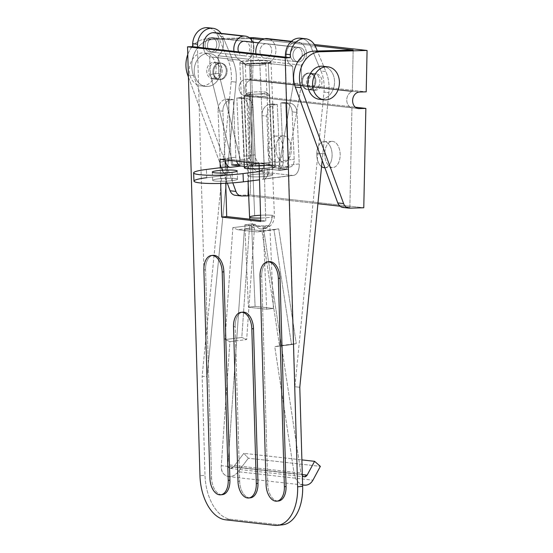 <?xml version="1.0" encoding="UTF-8"?>
<svg xmlns="http://www.w3.org/2000/svg" width="553" height="553" viewBox="0 0 553 553"><rect width="100%" height="100%" fill="white"/><g stroke="black" fill="none" stroke-linecap="round" stroke-linejoin="round"><path stroke-width="0.41" stroke-dasharray="2.77 2.07" d="M209.4 27.989A16.597 13.376 -83.6 0 1 218.048 36.083L222.928 36.636A16.597 13.376 96.4 0 0 221.117 33.38A16.597 13.376 -83.6 0 1 222.928 36.636L218.048 36.083A16.597 13.376 96.4 0 0 207.907 27.712M302.173 38.475A16.597 13.376 -83.6 0 1 310.821 46.57L321.01 71.054A37.348 30.104 -83.6 0 1 323.982 92.061L294.908 386.727L299.788 387.28L294.908 386.727L285.362 57.139L294.908 386.727L323.982 92.061L328.869 92.614L323.982 92.061A37.348 30.104 96.4 0 0 321.01 71.054L325.897 71.607L317.325 51.014L325.897 71.607A37.348 30.104 -83.6 0 1 328.869 92.614L322.178 160.418L328.869 92.614A37.348 30.104 96.4 0 0 325.897 71.607L321.01 71.054L310.821 46.57L315.701 47.123L310.821 46.57A16.597 13.376 96.4 0 0 300.68 38.198M230.608 519.295L279.438 524.811L274.406 525.336L279.438 524.811L230.608 519.295A41.503 24.194 84.1 0 1 205.004 475.276L199.972 475.794L205.004 475.276L202.135 376.247L205.004 475.276A41.503 24.194 -95.9 0 0 230.608 519.295L225.576 519.813L230.608 519.295M218.048 36.083L228.244 60.574A37.348 30.104 -83.6 0 1 231.209 81.581L202.135 376.247L207.016 376.793L197.476 47.205L207.016 376.793L202.135 376.247L231.209 81.581A37.348 30.104 96.4 0 0 228.244 60.574L218.048 36.083M215.718 62.558A8.302 6.691 96.4 0 0 209.649 75.139A8.302 6.691 96.4 0 0 221.269 74.814A8.302 6.691 96.4 0 0 215.718 62.558A8.302 6.691 -83.6 0 1 216.479 62.586A8.302 6.691 -83.6 0 1 222.188 71.586A8.302 6.691 -83.6 0 1 214.612 79.086A8.302 6.691 -83.6 0 1 208.854 70.556A8.302 6.691 -83.6 0 1 215.718 62.558L220.599 63.111A8.302 6.691 96.4 0 0 213.734 71.109A8.302 6.691 96.4 0 0 219.493 79.639A8.302 6.691 96.4 0 0 227.076 72.139A8.302 6.691 96.4 0 0 221.359 63.139A8.302 6.691 96.4 0 0 220.599 63.111L215.718 62.558M313.371 73.59A8.302 6.691 -83.6 0 1 318.922 85.846A8.302 6.691 -83.6 0 1 307.302 86.171A8.302 6.691 -83.6 0 1 313.371 73.59A8.302 6.691 96.4 0 0 306.507 81.588A8.302 6.691 96.4 0 0 312.265 90.118A8.302 6.691 96.4 0 0 319.841 82.618A8.302 6.691 96.4 0 0 314.132 73.625A8.302 6.691 96.4 0 0 313.371 73.59L308.491 73.037A8.302 6.691 -83.6 0 1 309.245 73.072A8.302 6.691 -83.6 0 1 314.961 82.072A8.302 6.691 -83.6 0 1 307.385 89.565A8.302 6.691 -83.6 0 1 301.627 81.035A8.302 6.691 -83.6 0 1 308.491 73.037L313.371 73.59M279.984 524.866A41.503 24.194 84.1 0 1 279.438 524.811A41.503 24.194 -95.9 0 0 282.521 524.832M260.712 220.412L265.772 220.979L264.099 163.218L225.036 158.801L225.071 159.983L225.036 158.801L264.099 163.218L265.772 220.979L260.74 221.504L265.772 220.979L260.712 220.412M225.278 167.103L225.748 183.257L225.278 167.103M220.709 183.437L220.253 167.732L220.709 183.437M277.661 501.018A15.56 9.076 84.1 0 1 267.749 484.483L261.714 276.106A15.56 9.076 84.1 0 1 268.433 261.818M249.59 497.845A15.56 9.076 84.1 0 1 239.67 481.31L235.191 326.574A15.56 9.076 84.1 0 1 241.91 312.286M221.511 494.672A15.56 9.076 84.1 0 1 211.599 478.138L205.564 269.76A15.56 9.076 84.1 0 1 212.283 255.472M259.074 163.736L264.099 163.218L259.074 163.736M220.011 159.326L225.036 158.801L220.011 159.326M222.928 36.636L233.124 61.127L228.244 60.574L233.124 61.127A37.348 30.104 -83.6 0 1 236.096 82.127L231.209 81.581L236.096 82.127L226.115 183.243L236.096 82.127A37.348 30.104 96.4 0 0 233.124 61.127L222.928 36.636M225.831 186.14L207.016 376.793L225.831 186.14M211.08 37.514A7.265 5.855 -83.6 0 1 215.933 48.242A7.265 5.855 -83.6 0 1 205.764 48.526A7.265 5.855 -83.6 0 1 211.08 37.514A7.265 5.855 96.4 0 0 205.073 44.517A7.265 5.855 96.4 0 0 210.112 51.975A7.265 5.855 96.4 0 0 216.741 45.415A7.265 5.855 96.4 0 0 211.744 37.542A7.265 5.855 96.4 0 0 211.08 37.514L244.039 41.24L211.08 37.514M220.599 63.111A8.302 6.691 -83.6 0 1 226.149 75.367A8.302 6.691 -83.6 0 1 214.529 75.692A8.302 6.691 -83.6 0 1 220.599 63.111M298.966 47.447A7.265 5.855 96.4 0 0 293.657 58.459A7.265 5.855 96.4 0 0 303.825 58.169A7.265 5.855 96.4 0 0 298.966 47.447A7.265 5.855 -83.6 0 1 299.629 47.475A7.265 5.855 -83.6 0 1 304.627 55.348A7.265 5.855 -83.6 0 1 297.998 61.908A7.265 5.855 -83.6 0 1 292.959 54.443A7.265 5.855 -83.6 0 1 298.966 47.447L258.541 42.878L298.966 47.447M308.491 73.037A8.302 6.691 96.4 0 0 302.415 85.618A8.302 6.691 96.4 0 0 314.042 85.293A8.302 6.691 96.4 0 0 308.491 73.037M213.112 255.32A15.56 9.076 -95.9 0 0 205.564 269.76L203.884 269.94L205.564 269.76L211.599 478.138L209.919 478.31L211.599 478.138A15.56 9.076 -95.9 0 0 222.354 494.652M242.739 312.134A15.56 9.076 -95.9 0 0 235.191 326.574L233.518 326.747L235.191 326.574L239.67 481.31L237.997 481.483L239.67 481.31A15.56 9.076 -95.9 0 0 250.433 497.824M269.263 261.659A15.56 9.076 -95.9 0 0 261.714 276.106L260.041 276.279L261.714 276.106L267.749 484.483L266.069 484.656L267.749 484.483A15.56 9.076 -95.9 0 0 278.505 500.997M235.295 195.306A8.302 6.691 96.4 0 0 236.055 195.333L241.91 195.997L236.055 195.333L250.253 194.939L363.777 207.762L250.253 194.939L252.334 95.586L355.351 107.22L252.334 95.586L245.629 95.773L357.646 108.429L245.629 95.773A8.302 6.691 -83.6 0 1 244.868 95.738A8.302 6.691 -83.6 0 1 239.11 87.208A8.302 6.691 -83.6 0 1 245.974 79.21L359.498 92.04L245.974 79.21L252.686 79.024L366.204 91.853L252.686 79.024L253.551 37.625L252.686 79.024L245.974 79.21A8.302 6.691 96.4 0 0 239.09 87.678A8.302 6.691 96.4 0 0 245.629 95.773L252.334 95.586L250.253 194.939L236.055 195.333M193.502 75.567A24.899 20.067 -83.6 0 1 212.442 39.602L206.58 38.938A24.899 20.067 96.4 0 0 192.61 46.113A24.899 20.067 -83.6 0 1 206.58 38.938L212.442 39.602L250.302 38.544L212.442 39.602A24.899 20.067 96.4 0 0 193.502 75.567L188.366 74.987L193.502 75.567L232.806 182.849L193.502 75.567M192.154 46.666A24.899 20.067 96.4 0 0 187.771 54.484A24.899 20.067 -83.6 0 1 192.154 46.666M188.428 77.047L227.311 183.181L188.428 77.047M342.957 207.465A8.302 6.691 96.4 0 0 343.717 207.499L349.572 208.163L343.717 207.499L349.869 207.327L340.026 206.214L349.869 207.327L351.95 107.807A8.302 6.691 -83.6 0 1 346.752 99.844A8.302 6.691 -83.6 0 1 352.289 91.584L250.488 80.081A8.302 6.691 96.4 0 0 244.951 88.342A8.302 6.691 96.4 0 0 250.15 96.305L351.95 107.807L250.15 96.305L248.262 186.209L250.15 96.305A8.302 6.691 -83.6 0 1 244.951 88.342A8.302 6.691 -83.6 0 1 250.488 80.081L352.289 91.584L353.16 50.019L352.289 91.584A8.302 6.691 96.4 0 0 346.752 99.844A8.302 6.691 96.4 0 0 351.95 107.807L349.869 207.327L343.717 207.499M317.899 203.718L248.677 195.893L317.899 203.718M324.784 153.561A13.072 7.687 -91.6 0 0 336.079 166.163A13.072 7.687 -91.6 0 0 336.549 143.573A13.072 7.687 -91.6 0 0 324.784 153.561A13.072 7.687 88.4 0 1 332.104 141.368A13.072 7.687 88.4 0 1 340.157 154.218A13.072 7.687 88.4 0 1 332.837 167.504A13.072 7.687 88.4 0 1 324.784 153.561L316.731 153.789A13.072 7.687 88.4 0 1 324.459 141.596A13.072 7.687 88.4 0 1 332.111 154.729A13.072 7.687 88.4 0 1 324.853 167.725A13.072 7.687 -91.6 0 0 332.104 154.384A13.072 7.687 -91.6 0 0 324.051 141.589A13.072 7.687 -91.6 0 0 316.731 153.789A13.072 7.687 -91.6 0 0 321.563 166.633A13.072 7.687 88.4 0 1 316.731 153.789L324.784 153.561M275.954 148.045A13.072 7.687 -91.6 0 0 287.249 160.647A13.072 7.687 -91.6 0 0 287.726 138.056A13.072 7.687 -91.6 0 0 275.954 148.045A13.072 7.687 88.4 0 1 283.281 135.851A13.072 7.687 88.4 0 1 291.327 148.702A13.072 7.687 88.4 0 1 284.007 161.981A13.072 7.687 88.4 0 1 275.954 148.045L267.901 148.273A13.072 7.687 88.4 0 1 279.673 138.285A13.072 7.687 88.4 0 1 279.203 160.868A13.072 7.687 88.4 0 1 267.901 148.273A13.072 7.687 -91.6 0 0 275.954 162.209A13.072 7.687 -91.6 0 0 283.281 148.923A13.072 7.687 -91.6 0 0 275.228 136.073A13.072 7.687 -91.6 0 0 267.901 148.273L275.954 148.045M264.196 38.828L314.318 44.496L264.196 38.828M262.032 39.719L315.037 45.705L262.032 39.719M249.355 37.742L206.58 38.938L249.355 37.742M325.406 66.83A16.597 13.376 -83.6 0 1 334.351 84.858A16.597 13.376 -83.6 0 1 320.788 99.326A16.597 13.376 96.4 0 0 334.51 83.33A16.597 13.376 96.4 0 0 322.993 66.27M207.264 86.496A16.597 13.376 96.4 0 0 219.403 61.335A16.597 13.376 96.4 0 0 196.163 61.984A16.597 13.376 96.4 0 0 207.264 86.496A16.597 13.376 -83.6 0 1 205.744 86.434A16.597 13.376 -83.6 0 1 194.317 68.441A16.597 13.376 -83.6 0 1 209.476 53.447A16.597 13.376 -83.6 0 1 220.986 70.508A16.597 13.376 -83.6 0 1 207.264 86.496L202.377 85.95A16.597 13.376 96.4 0 0 216.105 69.955A16.597 13.376 96.4 0 0 204.589 52.894A16.597 13.376 96.4 0 0 189.43 67.888A16.597 13.376 96.4 0 0 200.863 85.881A16.597 13.376 96.4 0 0 202.377 85.95L207.264 86.496M251.332 39.692L250.488 80.081L251.332 39.692M315.099 90.388A8.302 6.691 96.4 0 0 321.169 77.8A8.302 6.691 96.4 0 0 309.549 78.125A8.302 6.691 96.4 0 0 315.099 90.388A8.302 6.691 -83.6 0 1 314.339 90.353A8.302 6.691 -83.6 0 1 308.622 81.353A8.302 6.691 -83.6 0 1 316.205 73.86A8.302 6.691 -83.6 0 1 321.964 82.39A8.302 6.691 -83.6 0 1 315.099 90.388L308.996 89.697A8.302 6.691 -83.6 0 1 303.445 77.441A8.302 6.691 -83.6 0 1 315.065 77.116A8.302 6.691 -83.6 0 1 308.996 89.697A8.302 6.691 96.4 0 0 315.86 81.699A8.302 6.691 96.4 0 0 310.102 73.169A8.302 6.691 96.4 0 0 302.526 80.662A8.302 6.691 96.4 0 0 308.235 89.662A8.302 6.691 96.4 0 0 308.996 89.697L315.099 90.388M213.292 78.879A8.302 6.691 -83.6 0 1 207.741 66.623A8.302 6.691 -83.6 0 1 219.368 66.298A8.302 6.691 -83.6 0 1 213.292 78.879A8.302 6.691 96.4 0 0 220.156 70.888A8.302 6.691 96.4 0 0 214.398 62.358A8.302 6.691 96.4 0 0 206.822 69.851A8.302 6.691 96.4 0 0 212.539 78.851A8.302 6.691 96.4 0 0 213.292 78.879L219.396 79.57A8.302 6.691 96.4 0 0 225.472 66.989A8.302 6.691 96.4 0 0 213.845 67.314A8.302 6.691 96.4 0 0 219.396 79.57A8.302 6.691 -83.6 0 1 218.642 79.542A8.302 6.691 -83.6 0 1 212.926 70.542A8.302 6.691 -83.6 0 1 220.502 63.042A8.302 6.691 -83.6 0 1 226.26 71.572A8.302 6.691 -83.6 0 1 219.396 79.57L213.292 78.879M202.377 85.95A16.597 13.376 -83.6 0 1 191.276 61.431A16.597 13.376 -83.6 0 1 214.523 60.782A16.597 13.376 -83.6 0 1 202.377 85.95M325.669 99.879L320.788 99.326L325.669 99.879M319.268 99.264A16.597 13.376 96.4 0 0 320.788 99.326M240.175 60.242A12.449 10.037 -83.6 0 1 233.981 51.332A12.449 10.037 96.4 0 0 240.175 60.242L209.663 56.793L240.175 60.242L240.223 61.369L240.175 60.242M269.131 39.035A12.449 10.037 -83.6 0 1 275.892 49.431A12.449 10.037 -83.6 0 1 270.528 61.68L270.576 62.807L262.198 63.851L259.841 63.581L262.198 63.851L262.15 62.724L292.668 66.173L262.15 62.724A12.449 10.037 -83.6 0 1 255.956 53.814A12.449 10.037 96.4 0 0 262.15 62.724L262.198 63.851L270.576 62.807L268.219 62.537A15.56 1.756 -2.5 0 0 267.97 60.519A15.56 1.756 -2.5 0 0 250.958 60.588L248.601 60.318L248.553 59.199A12.449 10.037 96.4 0 0 252.797 42.18A12.449 10.037 -83.6 0 1 248.553 59.199L218.041 55.749L218.794 73.349L210.416 74.399L209.663 56.793A12.449 10.037 -83.6 0 1 203.469 47.883A12.449 10.037 96.4 0 0 209.663 56.793L210.416 74.399L233.138 165.105L241.516 164.061L218.794 73.349L218.041 55.749L248.553 59.199L248.601 60.318L250.958 60.588L255.465 165.637L241.516 164.061L255.465 165.637A15.56 1.756 177.5 0 1 272.477 165.568A15.56 1.756 177.5 0 1 272.726 167.587L268.219 62.537L270.576 62.807L270.528 61.68L301.046 65.13L301.8 82.729L286.682 169.163L272.726 167.587L286.682 169.163L278.304 170.213L293.422 83.773L292.668 66.173A12.449 10.037 -83.6 0 1 286.44 53.005A12.449 10.037 -83.6 0 1 295.841 42.056L291.189 41.53L295.841 42.056A12.449 10.037 -83.6 0 1 297.77 42.042A12.449 10.037 -83.6 0 1 306.293 51.706A12.449 10.037 -83.6 0 1 301.046 65.13L270.528 61.68A12.449 10.037 96.4 0 0 275.774 48.256A12.449 10.037 96.4 0 0 267.251 38.599M259.841 63.581L264.348 168.637L278.304 170.213L264.348 168.637A15.56 1.756 177.5 0 1 259.219 168.921A15.56 1.756 -2.5 0 0 264.348 168.637L259.841 63.581A15.56 1.756 177.5 0 1 239.85 62.752A15.56 1.756 177.5 0 1 242.58 61.632L240.223 61.369L242.58 61.632L247.087 166.681L242.58 61.632A15.56 1.756 -2.5 0 0 242.836 63.65A15.56 1.756 -2.5 0 0 259.841 63.581M244.295 166.37L247.087 166.681L244.295 166.37M216.645 33.111A12.449 10.037 -83.6 0 1 223.405 43.5A12.449 10.037 -83.6 0 1 218.041 55.749A12.449 10.037 96.4 0 0 223.288 42.325A12.449 10.037 96.4 0 0 214.764 32.668M296.062 47.205A7.265 5.855 96.4 0 0 290.505 54.45A7.265 5.855 96.4 0 0 295.558 61.632A7.265 5.855 96.4 0 0 302.187 55.072A7.265 5.855 96.4 0 0 297.189 47.199A7.265 5.855 96.4 0 0 296.062 47.205L265.544 43.756A7.265 5.855 -83.6 0 1 266.67 43.749A7.265 5.855 -83.6 0 1 271.675 51.623A7.265 5.855 -83.6 0 1 265.039 58.183A7.265 5.855 -83.6 0 1 259.986 51.007A7.265 5.855 -83.6 0 1 265.544 43.756L296.062 47.205A7.265 5.855 -83.6 0 1 301.606 57.388A7.265 5.855 -83.6 0 1 291.445 58.653A7.265 5.855 -83.6 0 1 296.062 47.205M238.557 51.844A7.265 5.855 96.4 0 0 243.071 55.701A7.265 5.855 96.4 0 0 249.7 49.141A7.265 5.855 96.4 0 0 244.703 41.268L214.184 37.818A7.265 5.855 -83.6 0 1 219.182 45.692A7.265 5.855 -83.6 0 1 212.552 52.252A7.265 5.855 -83.6 0 1 207.499 45.076A7.265 5.855 -83.6 0 1 213.057 37.825A7.265 5.855 -83.6 0 1 214.184 37.818M243.576 41.275L213.057 37.825L245.352 41.392M252.583 166.308A12.449 1.403 -2.5 0 0 254.864 168.637A12.449 1.403 -2.5 0 0 272.276 166.467A12.449 1.403 -2.5 0 0 252.583 166.308A12.449 1.403 177.5 0 1 272.256 166.446A12.449 1.403 177.5 0 1 259.965 168.541A12.449 1.403 177.5 0 1 247.544 167.511A12.449 1.403 177.5 0 1 252.583 166.308L253.813 164.227A10.203 1.154 177.5 0 1 264.41 163.681A10.203 1.154 177.5 0 1 270.002 164.469A10.203 1.154 177.5 0 1 259.862 166.059A10.203 1.154 177.5 0 1 249.617 165.347A10.203 1.154 177.5 0 1 253.813 164.227L249.493 63.636A10.203 1.154 177.5 0 1 260.608 63.104A10.203 1.154 177.5 0 1 265.627 64.01A10.203 1.154 177.5 0 1 261.5 64.991A10.203 1.154 177.5 0 1 245.373 64.881A10.203 1.154 177.5 0 1 249.493 63.636A10.203 1.154 -2.5 0 0 245.304 64.756A10.203 1.154 -2.5 0 0 250.896 65.537A10.203 1.154 -2.5 0 0 261.5 64.991L262.723 62.911A12.449 1.403 177.5 0 1 243.03 62.759A12.449 1.403 177.5 0 1 260.442 60.588A12.449 1.403 177.5 0 1 262.723 62.911A12.449 1.403 -2.5 0 0 267.763 61.715A12.449 1.403 -2.5 0 0 255.341 60.678A12.449 1.403 -2.5 0 0 243.05 62.772A12.449 1.403 -2.5 0 0 262.723 62.911L261.5 64.991A10.203 1.154 -2.5 0 0 265.689 63.878A10.203 1.154 -2.5 0 0 260.097 63.09A10.203 1.154 -2.5 0 0 249.493 63.636L253.813 164.227A10.203 1.154 -2.5 0 0 249.679 165.209A10.203 1.154 -2.5 0 0 259.862 166.059A10.203 1.154 -2.5 0 0 269.933 164.338A10.203 1.154 -2.5 0 0 253.813 164.227L252.583 166.308M292.668 66.173L293.422 83.773L301.8 82.729L301.046 65.13A12.449 10.037 96.4 0 0 306.086 50.551A12.449 10.037 96.4 0 0 295.841 42.056A12.449 10.037 96.4 0 0 286.44 53.005A12.449 10.037 96.4 0 0 292.668 66.173M213.057 37.825A7.265 5.855 96.4 0 0 208.44 49.272A7.265 5.855 96.4 0 0 218.601 48.007A7.265 5.855 96.4 0 0 213.057 37.825M247.087 166.681A15.56 1.756 -2.5 0 0 244.357 167.801M248.601 60.318L240.223 61.369L248.601 60.318M272.726 167.587A15.56 1.756 -2.5 0 0 275.456 166.467A15.56 1.756 -2.5 0 0 255.465 165.637L250.958 60.588A15.56 1.756 177.5 0 1 270.949 61.418A15.56 1.756 177.5 0 1 268.219 62.537L272.726 167.587M218.794 73.349L241.516 164.061L233.138 165.105L210.416 74.399L218.794 73.349M286.682 169.163L301.8 82.729L293.422 83.773L278.304 170.213L286.682 169.163M265.544 43.756A7.265 5.855 96.4 0 0 260.933 55.203A7.265 5.855 96.4 0 0 271.088 53.938A7.265 5.855 96.4 0 0 265.544 43.756M302.353 475.898L300.894 473.036L281.477 345.867L274.772 346.703L294.189 473.873C295.288 479.486 298.095 483.135 302.609 484.815C298.095 483.135 295.288 479.486 294.189 473.873L274.772 346.703L279.507 345.722L261.977 230.933L257.242 231.914L263.947 231.078L300.894 473.036L227.974 464.796C228.617 468.757 230.497 469.435 233.601 466.836L243.818 453.329L248.366 458.223L238.143 471.73C231.914 480.619 220.122 476.361 221.269 465.64L229.91 341.636L236.615 340.8L227.974 464.796L244.419 228.873L245.027 228.942L248.387 307.219L266.698 309.286L263.339 231.009L263.947 231.078L244.419 228.873L237.714 229.709L257.242 231.914L237.714 229.709L232.848 227.642L225.05 339.563L229.91 341.636L221.269 465.64L294.189 473.873L221.269 465.64C221.2 471.923 223.64 475.58 228.569 476.603C232.156 476.859 235.343 475.234 238.143 471.73L312.936 480.177L238.143 471.73L248.366 458.223L320.367 466.359L248.366 458.223L243.818 453.329L301.89 459.889L243.818 453.329L233.601 466.829L302.318 474.592L233.601 466.829L230.407 468.46C228.762 468.121 227.954 466.898 227.974 464.796L300.894 473.036L302.353 475.898M244.848 224.822L245.027 228.942L263.339 231.009L263.159 226.896L244.848 224.822L263.159 226.896L269.864 226.059L273.396 308.45L255.085 306.383L251.553 223.986L255.389 224.421A12.277 7.134 -97.1 0 0 266.028 225.624L269.864 226.059L266.028 225.624A9.277 1.051 177.5 0 1 254.892 225.748A9.277 1.051 177.5 0 1 255.389 224.421L251.553 223.986L244.848 224.822L251.553 223.986L255.085 306.383L273.396 308.45L266.698 309.286L248.387 307.219L255.085 306.383L248.387 307.219L244.848 224.822M273.396 308.45L269.864 226.059L263.159 226.896L266.698 309.286L273.396 308.45M260.56 215.235A12.449 1.403 177.5 0 1 272.083 215.317A12.449 1.403 177.5 0 1 274.468 216.036A12.449 1.403 177.5 0 1 260.643 218.034A12.449 1.403 -2.5 0 0 274.468 216.036A12.449 1.403 -2.5 0 0 272.083 215.317A12.449 10.037 -83.6 0 1 262.557 228.935A12.449 10.037 96.4 0 0 272.083 215.317A12.449 1.403 -2.5 0 0 254.705 215.746A12.449 1.403 -2.5 0 0 249.59 217.108M266.028 225.624A12.277 7.134 82.9 0 1 261.009 228.983A12.277 7.134 82.9 0 1 255.389 224.421A9.277 1.051 -2.5 0 0 253.163 225.313A9.277 1.051 -2.5 0 0 266.028 225.624M250.903 92.323A9.906 1.12 -2.5 0 0 252.714 94.176A9.906 1.12 -2.5 0 0 266.567 92.448A9.906 1.12 -2.5 0 0 250.903 92.323A9.906 1.12 177.5 0 1 266.553 92.434A9.906 1.12 177.5 0 1 256.772 94.1A9.906 1.12 177.5 0 1 246.887 93.277A9.906 1.12 177.5 0 1 250.903 92.323L249.514 94.681A12.449 1.403 -2.5 0 0 244.467 95.883A12.449 1.403 -2.5 0 0 256.896 96.913A12.449 1.403 -2.5 0 0 269.187 94.819A12.449 1.403 -2.5 0 0 249.514 94.681L250.903 92.323M249.514 94.681A12.449 1.403 177.5 0 1 262.447 94.017A12.449 1.403 177.5 0 1 269.276 94.978A12.449 1.403 177.5 0 1 256.896 96.913A12.449 1.403 177.5 0 1 244.398 96.042A12.449 1.403 177.5 0 1 249.514 94.681L254.705 215.746L249.514 94.681M254.47 227.622L244.419 228.873L236.615 340.8L246.673 339.542L254.47 227.622L249.603 225.548L241.806 337.475L225.05 339.563L232.848 227.642L249.603 225.548L232.848 227.642L237.714 229.709L254.47 227.622L246.673 339.542L229.91 341.636L225.05 339.563L241.806 337.475L246.673 339.542L241.806 337.475L249.603 225.548L254.47 227.622M291.528 344.609L281.477 345.867L263.947 231.078L273.998 229.827L291.528 344.609L296.263 343.627L278.733 228.845L257.242 231.914L278.733 228.845L261.977 230.933L279.507 345.722L296.263 343.627L274.772 346.703L291.528 344.609L273.998 229.827L278.733 228.845L296.263 343.627L291.528 344.609M226.861 175.018L226.516 166.951L226.861 175.018A12.449 7.237 82.9 0 1 220.239 162.14A12.449 7.237 -97.1 0 0 226.861 175.018A12.449 7.237 -97.1 0 0 228.092 175.329A12.449 7.237 82.9 0 1 226.861 175.018L228.092 175.329L258.251 171.561L228.092 175.329L226.861 175.018M225.064 159.893A8.302 4.825 82.9 0 1 224.94 158.573L222.907 111.194L218.027 110.648L220.239 162.14L218.027 110.648L222.907 111.194A10.376 8.364 -83.6 0 1 230.843 99.851L233.359 99.54L228.479 98.987L225.963 99.298L230.843 99.851L225.963 99.298A10.376 8.364 96.4 0 0 218.027 110.648A10.376 8.364 -83.6 0 1 225.963 99.298L228.479 98.987L233.359 99.54L235.834 157.211A8.302 4.825 -97.1 0 0 236.587 161.2A8.302 4.825 82.9 0 1 235.834 157.211L233.359 99.54L230.843 99.851A10.376 8.364 96.4 0 0 222.907 111.194L224.94 158.573L235.834 157.211L224.94 158.573A8.302 4.825 -97.1 0 0 225.064 159.893M283.316 102.595L280.8 102.906L285.68 103.459L288.196 103.141L283.316 102.595L288.196 103.141A10.376 8.364 -83.6 0 1 289.8 103.135A10.376 8.364 -83.6 0 1 297.016 112.397L292.136 111.844A10.376 8.364 96.4 0 0 284.919 102.582A10.376 8.364 96.4 0 0 283.316 102.595A10.376 8.364 -83.6 0 1 292.136 111.844L297.016 112.397A10.376 8.364 96.4 0 0 288.196 103.141L285.68 103.459L288.334 165.25L299.228 163.895L297.016 112.397L299.228 163.895L288.334 165.25A12.449 7.237 82.9 0 1 288.092 169.329L279.714 170.372A12.449 7.237 -97.1 0 0 279.956 166.301L277.302 104.503L272.422 103.95L269.905 104.268L274.793 104.814L277.302 104.503L274.793 104.814L269.905 104.268A10.376 8.364 96.4 0 0 261.97 115.612L266.857 116.165A10.376 8.364 -83.6 0 1 274.793 104.814A10.376 8.364 96.4 0 0 266.857 116.165L269.062 167.656L279.956 166.301L269.062 167.656A12.449 7.237 82.9 0 1 263.484 179.151A12.449 7.237 82.9 0 1 263.283 179.186A12.449 7.237 82.9 0 1 262.267 179.193L292.433 175.425A12.449 7.237 -97.1 0 0 293.443 175.419A12.449 7.237 -97.1 0 0 299.228 163.895A12.449 7.237 82.9 0 1 292.433 175.425L258.251 171.561A12.449 7.237 82.9 0 1 250.398 158.379L239.504 159.734A12.449 7.237 -97.1 0 0 240.106 163.902L249.451 164.96A8.302 4.825 82.9 0 1 244.212 156.167L241.737 98.489L244.253 98.178L239.366 97.625L236.857 97.943L241.737 98.489L236.857 97.943L239.504 159.734L236.857 97.943L239.366 97.625L244.253 98.178A10.376 8.364 -83.6 0 1 245.857 98.171A10.376 8.364 -83.6 0 1 253.074 107.434L248.186 106.881A10.376 8.364 96.4 0 0 240.977 97.618A10.376 8.364 96.4 0 0 239.366 97.625A10.376 8.364 -83.6 0 1 248.186 106.881L250.398 158.379A12.449 7.237 -97.1 0 0 258.251 171.561L292.433 175.425L262.267 179.193A12.449 7.237 -97.1 0 0 263.484 179.151A12.449 7.237 -97.1 0 0 269.062 167.656L266.857 116.165L261.97 115.612L264.002 162.99A8.302 4.825 82.9 0 1 259.475 170.677L263.138 171.091L263.491 179.324L263.138 171.091L259.475 170.677L270.369 169.315L279.714 170.372L288.092 169.329A12.449 7.237 -97.1 0 0 288.334 165.25L285.68 103.459L280.8 102.906L283.274 160.584A8.302 4.825 82.9 0 1 278.747 168.271L288.092 169.329L278.747 168.271L289.634 166.909A8.302 4.825 -97.1 0 0 294.168 159.223L292.136 111.844L294.168 159.223A8.302 4.825 82.9 0 1 290.311 166.909A8.302 4.825 82.9 0 1 289.634 166.909L260.339 163.598L289.634 166.909L278.747 168.271A8.302 4.825 -97.1 0 0 279.417 168.264A8.302 4.825 -97.1 0 0 283.274 160.584L294.168 159.223L283.274 160.584L280.8 102.906L283.316 102.595M231.721 164.946A12.449 7.237 82.9 0 1 231.126 160.785L228.479 98.987L231.126 160.785L220.239 162.14L231.126 160.785A12.449 7.237 -97.1 0 0 231.721 164.946L240.106 163.902A12.449 7.237 82.9 0 1 239.504 159.734L250.398 158.379L248.186 106.881L253.074 107.434L255.106 154.805A8.302 4.825 -97.1 0 0 260.339 163.598L249.451 164.96L240.106 163.902L231.721 164.946M206.76 177.7L206.407 169.46L206.76 177.7L226.868 175.19L206.76 177.7A31.127 3.518 -2.5 0 0 193.979 181.101M267.583 176.207A12.449 1.403 -2.5 0 0 265.309 173.877A12.449 1.403 -2.5 0 0 247.889 176.048A12.449 1.403 -2.5 0 0 267.583 176.207A12.449 1.403 177.5 0 1 254.65 176.87A12.449 1.403 177.5 0 1 247.82 175.909A12.449 1.403 177.5 0 1 260.2 173.974A12.449 1.403 177.5 0 1 272.698 174.845A12.449 1.403 177.5 0 1 267.583 176.207L267.23 167.967A12.449 1.403 177.5 0 1 247.537 167.808A12.449 1.403 177.5 0 1 264.956 165.637A12.449 1.403 177.5 0 1 267.23 167.967A12.449 1.403 -2.5 0 0 272.346 166.605A12.449 1.403 -2.5 0 0 259.848 165.734A12.449 1.403 -2.5 0 0 247.468 167.67A12.449 1.403 -2.5 0 0 254.297 168.63A12.449 1.403 -2.5 0 0 267.23 167.967L267.583 176.207M232.398 180.596A12.449 1.403 -2.5 0 0 230.117 178.266A12.449 1.403 -2.5 0 0 212.705 180.444A12.449 1.403 -2.5 0 0 232.398 180.596A12.449 1.403 177.5 0 1 219.458 181.26A12.449 1.403 177.5 0 1 212.635 180.299A12.449 1.403 177.5 0 1 225.009 178.363A12.449 1.403 177.5 0 1 237.514 179.234A12.449 1.403 177.5 0 1 232.398 180.596L232.046 172.356L232.398 180.596M259.295 171.568L263.138 171.091L259.295 171.568M270.369 169.315A8.302 4.825 -97.1 0 0 274.896 161.628L272.422 103.95L277.302 104.503L279.956 166.301A12.449 7.237 82.9 0 1 279.714 170.372L270.369 169.315L259.475 170.677A8.302 4.825 -97.1 0 0 260.152 170.67A8.302 4.825 -97.1 0 0 264.002 162.99L261.97 115.612A10.376 8.364 -83.6 0 1 269.905 104.268L272.422 103.95L274.896 161.628L264.002 162.99L274.896 161.628A8.302 4.825 82.9 0 1 271.039 169.315A8.302 4.825 82.9 0 1 270.369 169.315M260.339 163.598A8.302 4.825 82.9 0 1 255.106 154.805L244.212 156.167A8.302 4.825 -97.1 0 0 249.451 164.96L260.339 163.598M255.106 154.805L253.074 107.434A10.376 8.364 96.4 0 0 244.253 98.178L241.737 98.489L244.212 156.167L255.106 154.805M309.245 73.072L314.132 73.625M307.385 89.565L312.265 90.118M216.479 62.586L221.359 63.139M214.612 79.086L219.493 79.639M210.112 51.975L297.998 61.908M211.744 37.542L244.703 41.268M258.576 42.837L299.629 47.475M244.868 95.738L358.392 108.568M218.642 79.542L212.539 78.851M220.502 63.042L214.398 62.358M205.744 86.434L200.863 85.881M209.476 53.447L204.589 52.894M314.339 90.353L308.235 89.662M316.205 73.86L310.102 73.169M275.954 162.209L284.007 161.981M275.228 136.073L283.281 135.851M324.784 167.725L332.837 167.504M324.051 141.589L332.104 141.368M297.77 42.042L291.417 41.323M295.558 61.632L265.039 58.183M297.189 47.199L266.67 43.749M243.071 55.701L212.552 52.252M244.115 162.043L239.85 62.752M275.456 166.467L270.949 61.418M245.373 64.881L243.05 62.772M265.627 64.01L267.763 61.715M245.304 64.756L249.617 165.347M265.689 63.878L270.002 164.469M249.679 165.209L247.544 167.511M269.933 164.338L272.256 166.446M302.615 484.967L228.569 476.603M230.407 468.453L304.233 476.797M269.276 94.978L274.468 216.036C274.129 222.769 270.88 227 264.728 228.728L261.009 228.983M249.852 219.182L253.163 225.313M266.553 92.434L269.187 94.819M246.887 93.277L244.467 95.883M244.398 96.042L248.055 181.253M284.919 102.582L289.8 103.135M245.857 98.171L240.977 97.618M263.283 179.186L293.443 175.419M272.346 166.605L272.698 174.845M247.468 167.67L247.82 175.909M290.311 166.909L279.417 168.264M271.039 169.315L260.152 170.67M237.161 170.995L237.514 179.234M212.283 172.059L212.635 180.299"/><path stroke-width="0.83" d="M268.433 261.818A15.56 9.076 84.1 0 1 270.424 261.666A15.56 9.076 84.1 0 1 280.025 278.173A15.56 9.076 -95.9 0 0 270.424 261.666L268.744 261.846A15.56 9.076 84.1 0 1 278.346 278.353L280.025 278.173L286.06 486.55A15.56 9.076 84.1 0 1 277.661 501.018M241.91 312.286A15.56 9.076 84.1 0 1 243.901 312.134A15.56 9.076 84.1 0 1 253.502 328.648A15.56 9.076 -95.9 0 0 243.901 312.134L242.221 312.314A15.56 9.076 84.1 0 1 251.822 328.821L253.502 328.648L257.981 483.377A15.56 9.076 84.1 0 1 249.59 497.845M212.283 255.472A15.56 9.076 84.1 0 1 214.274 255.327A15.56 9.076 84.1 0 1 223.875 271.834A15.56 9.076 -95.9 0 0 214.274 255.327L212.594 255.5A15.56 9.076 84.1 0 1 222.195 272.007L223.875 271.834L229.903 480.204A15.56 9.076 84.1 0 1 221.511 494.672M212.787 28.265L207.907 27.712A16.597 13.376 96.4 0 0 206.387 27.65L211.274 28.203A16.597 13.376 -83.6 0 1 212.787 28.265A16.597 13.376 -83.6 0 1 221.117 33.38A16.597 13.376 96.4 0 0 211.274 28.203L206.387 27.65A16.597 13.376 -83.6 0 1 209.4 27.989M305.56 38.745L300.68 38.198A16.597 13.376 96.4 0 0 299.159 38.129L304.046 38.682A16.597 13.376 -83.6 0 1 305.56 38.745A16.597 13.376 -83.6 0 1 315.701 47.123A16.597 13.376 96.4 0 0 304.046 38.682A16.597 13.376 96.4 0 0 290.318 54.699L290.256 57.685L285.203 57.83L297.625 486.827L302.657 486.308L299.788 387.28L322.178 160.418L299.788 387.28L302.657 486.308A41.503 24.194 84.1 0 1 279.984 524.866M277.488 525.35L282.521 524.832A41.503 24.194 -95.9 0 0 302.657 486.308L297.625 486.827A41.503 24.194 84.1 0 1 277.488 525.35A41.503 24.194 84.1 0 1 274.406 525.336L225.576 519.813L274.406 525.336A41.503 24.194 -95.9 0 0 297.625 486.827L285.203 57.83L187.55 46.798L192.603 46.652L192.665 43.666A16.597 13.376 -83.6 0 1 206.387 27.65A16.597 13.376 96.4 0 0 192.665 43.666L192.603 46.652L187.55 46.798L199.972 475.794L187.55 46.798L285.203 57.83L290.256 57.685L197.476 47.205L290.256 57.685L290.318 54.699L285.431 54.153L285.369 57.139L285.431 54.153L290.318 54.699A16.597 13.376 -83.6 0 1 304.046 38.682L299.159 38.129A16.597 13.376 96.4 0 0 285.431 54.153A16.597 13.376 -83.6 0 1 299.159 38.129A16.597 13.376 -83.6 0 1 302.173 38.475M317.325 51.014L315.701 47.123L317.325 51.014M226.709 216.569L260.712 220.412L226.709 216.569L225.748 183.257L226.709 216.569L221.684 217.087L220.709 183.437L221.684 217.087L226.709 216.569M225.071 159.983L225.278 167.103L225.071 159.983M199.972 475.794A41.503 24.194 -95.9 0 0 225.576 519.813A41.503 24.194 84.1 0 1 199.972 475.794M259.074 163.736L260.74 221.504L221.684 217.087L260.74 221.504L259.074 163.736L220.011 159.326L259.074 163.736M220.253 167.732L220.011 159.326L220.253 167.732M197.476 47.205L192.603 46.652L197.483 47.205L197.545 44.219L192.665 43.666L197.545 44.219A16.597 13.376 -83.6 0 1 211.274 28.203A16.597 13.376 96.4 0 0 197.545 44.219L197.476 47.205M226.115 183.243L225.831 186.14L226.115 183.243M220.682 494.824A15.56 9.076 84.1 0 1 209.919 478.31A15.56 9.076 -95.9 0 0 219.52 494.817A15.56 9.076 -95.9 0 0 228.23 480.377A15.56 9.076 84.1 0 1 220.682 494.824L222.354 494.652A15.56 9.076 -95.9 0 0 229.903 480.204L228.23 480.377L222.195 272.007L228.23 480.377L229.903 480.204L223.875 271.834L222.195 272.007A15.56 9.076 -95.9 0 0 212.594 255.5L214.274 255.327A15.56 9.076 -95.9 0 0 213.112 255.32L211.44 255.493A15.56 9.076 84.1 0 1 212.594 255.5A15.56 9.076 -95.9 0 0 203.884 269.94A15.56 9.076 84.1 0 1 211.44 255.493M209.919 478.31L203.884 269.94L209.919 478.31M248.753 497.997A15.56 9.076 84.1 0 1 237.997 481.483A15.56 9.076 -95.9 0 0 247.599 497.99A15.56 9.076 -95.9 0 0 256.302 483.55A15.56 9.076 84.1 0 1 248.753 497.997L250.433 497.824A15.56 9.076 -95.9 0 0 257.981 483.377L256.302 483.55L251.822 328.821L256.302 483.55L257.981 483.377L253.502 328.648L251.822 328.821A15.56 9.076 -95.9 0 0 242.221 312.314L243.901 312.134A15.56 9.076 -95.9 0 0 242.739 312.134L241.067 312.307A15.56 9.076 84.1 0 1 242.221 312.314A15.56 9.076 -95.9 0 0 233.518 326.747A15.56 9.076 84.1 0 1 241.067 312.307M237.997 481.483L233.518 326.747L237.997 481.483M276.832 501.17A15.56 9.076 84.1 0 1 266.069 484.656A15.56 9.076 -95.9 0 0 275.671 501.163A15.56 9.076 -95.9 0 0 284.38 486.723A15.56 9.076 84.1 0 1 276.832 501.17L278.505 500.997A15.56 9.076 -95.9 0 0 286.06 486.55L284.38 486.723L278.346 278.353L284.38 486.723L286.06 486.55L280.025 278.173L278.346 278.353A15.56 9.076 -95.9 0 0 268.744 261.846L270.424 261.666A15.56 9.076 -95.9 0 0 269.263 261.659L267.59 261.839A15.56 9.076 84.1 0 1 268.744 261.846A15.56 9.076 -95.9 0 0 260.041 276.279A15.56 9.076 84.1 0 1 267.59 261.839M266.069 484.656L260.041 276.279L266.069 484.656M244.039 41.24L258.541 42.878L244.039 41.24M236.055 195.333A8.302 6.691 -83.6 0 1 230.089 190.764L227.311 183.181L230.089 190.764L235.944 191.428A8.302 6.691 96.4 0 0 241.91 195.997L248.062 195.824L248.262 186.209L248.062 195.824L248.677 195.893L241.91 195.997A8.302 6.691 -83.6 0 1 241.156 195.962A8.302 6.691 -83.6 0 1 235.944 191.428L230.089 190.764A8.302 6.691 96.4 0 0 235.295 195.306L241.156 195.962M192.61 46.113A24.899 20.067 96.4 0 0 192.154 46.666A24.899 20.067 -83.6 0 1 192.61 46.113M187.771 54.484A24.899 20.067 96.4 0 0 187.647 74.904L188.366 74.987L187.647 74.904L188.428 77.047L187.647 74.904A24.899 20.067 -83.6 0 1 187.771 54.484M235.944 191.428L232.806 182.849L235.944 191.428M343.717 207.499A8.302 6.691 -83.6 0 1 337.752 202.93L295.309 87.07L301.164 87.733L295.309 87.07A24.899 20.067 -83.6 0 1 314.249 51.104L320.104 51.768L314.249 51.104L353.16 50.019L315.037 45.705L353.16 50.019L314.249 51.104A24.899 20.067 96.4 0 0 295.309 87.07L337.752 202.93L343.607 203.594L337.752 202.93A8.302 6.691 96.4 0 0 342.957 207.465L348.819 208.128A8.302 6.691 -83.6 0 1 343.607 203.594L301.164 87.733A24.899 20.067 -83.6 0 1 320.104 51.768L367.074 50.454L366.204 91.853L359.498 92.04A8.302 6.691 96.4 0 0 352.634 100.038A8.302 6.691 96.4 0 0 358.392 108.568A8.302 6.691 96.4 0 0 359.153 108.595L365.858 108.409L363.777 207.762L349.572 208.163A8.302 6.691 -83.6 0 1 348.819 208.128M340.026 206.214L317.899 203.718L340.026 206.214M355.351 107.22L365.858 108.409L355.351 107.22M357.646 108.429L359.153 108.595L357.646 108.429M253.551 37.625L264.196 38.828L253.551 37.625L249.355 37.742L253.551 37.625M314.318 44.496L367.074 50.454L314.318 44.496M251.359 38.516L262.032 39.719L251.359 38.516L251.332 39.692L251.359 38.516L250.302 38.544L251.359 38.516M343.607 203.594A8.302 6.691 96.4 0 0 349.572 208.163L363.777 207.762L365.858 108.409L359.153 108.595A8.302 6.691 -83.6 0 1 352.614 100.508A8.302 6.691 -83.6 0 1 359.498 92.04L366.204 91.853L367.074 50.454L320.104 51.768A24.899 20.067 96.4 0 0 301.164 87.733L343.607 203.594M320.788 99.326A16.597 13.376 -83.6 0 1 307.91 80.676A16.597 13.376 -83.6 0 1 325.406 66.83M324.853 167.725A13.072 7.687 88.4 0 1 321.563 166.633A13.072 7.687 -91.6 0 0 324.784 167.725A13.072 7.687 -91.6 0 0 324.853 167.725M325.669 99.879A16.597 13.376 96.4 0 0 337.807 74.717A16.597 13.376 96.4 0 0 314.567 75.367A16.597 13.376 96.4 0 0 325.669 99.879A16.597 13.376 -83.6 0 1 324.148 99.817A16.597 13.376 -83.6 0 1 312.721 81.816A16.597 13.376 -83.6 0 1 327.881 66.823A16.597 13.376 -83.6 0 1 339.39 83.883A16.597 13.376 -83.6 0 1 325.669 99.879M327.881 66.823L322.993 66.27A16.597 13.376 96.4 0 0 307.841 81.263A16.597 13.376 96.4 0 0 319.268 99.264L324.148 99.817M233.981 51.332A12.449 10.037 -83.6 0 1 243.355 36.125L212.836 32.675A12.449 10.037 96.4 0 0 203.469 47.883A12.449 10.037 -83.6 0 1 212.836 32.675L243.355 36.125A12.449 10.037 -83.6 0 1 245.283 36.111A12.449 10.037 -83.6 0 1 252.797 42.18A12.449 10.037 96.4 0 0 243.355 36.125A12.449 10.037 96.4 0 0 233.981 51.332M291.189 41.53L265.322 38.606A12.449 10.037 96.4 0 0 255.956 53.814A12.449 10.037 -83.6 0 1 265.322 38.606L291.189 41.53M233.138 165.105L244.295 166.37L233.138 165.105M291.417 41.323L267.251 38.599A12.449 10.037 96.4 0 0 265.322 38.606A12.449 10.037 -83.6 0 1 269.131 39.035M245.283 36.111L214.764 32.668A12.449 10.037 96.4 0 0 212.836 32.675A12.449 10.037 -83.6 0 1 216.645 33.111M258.576 42.837L244.703 41.268A7.265 5.855 96.4 0 0 243.576 41.275A7.265 5.855 96.4 0 0 238.557 51.844M244.115 162.043L244.357 167.801A15.56 1.756 -2.5 0 0 259.219 168.921A15.56 1.756 177.5 0 1 245.995 168.513A15.56 1.756 177.5 0 1 247.087 166.681M243.576 41.275A7.265 5.855 -83.6 0 1 245.352 41.392M307.143 475.145C305.837 477.066 304.24 477.315 302.353 475.898L304.233 476.804L307.143 475.145L314.574 461.32L307.143 475.138L302.318 474.592L307.143 475.138M302.609 484.815C306.991 485.893 310.433 484.352 312.936 480.177L320.367 466.359L314.574 461.32L320.367 466.359L312.936 480.177C310.855 483.764 307.945 485.416 304.205 485.147L302.609 484.815M301.89 459.889L314.574 461.32L301.89 459.889M248.055 181.253L249.59 217.108A12.449 1.403 -2.5 0 0 260.643 218.034A12.449 1.403 177.5 0 1 249.59 217.108A12.449 1.403 177.5 0 1 254.705 215.746A12.449 1.403 177.5 0 1 260.56 215.235M226.516 166.951L230.179 167.365A8.302 4.825 82.9 0 1 225.064 159.893A8.302 4.825 -97.1 0 0 230.179 167.365L226.516 166.951L206.407 169.46A31.127 3.518 -2.5 0 0 199.585 174.665A31.127 3.518 -2.5 0 0 243.03 173.601L259.295 171.568L243.03 173.601A31.127 3.518 177.5 0 1 210.686 175.266A31.127 3.518 177.5 0 1 193.619 172.861A31.127 3.518 177.5 0 1 206.407 169.46L226.516 166.951M236.587 161.2A8.302 4.825 -97.1 0 0 241.073 166.004L231.721 164.946L241.073 166.004L230.179 167.365L241.073 166.004A8.302 4.825 82.9 0 1 236.587 161.2M193.619 172.861L193.979 181.101A31.127 3.518 -2.5 0 0 211.039 183.506A31.127 3.518 -2.5 0 0 243.382 181.833L259.537 179.822L243.382 181.833A31.127 3.518 177.5 0 1 199.937 182.905A31.127 3.518 177.5 0 1 206.76 177.7M232.046 172.356A12.449 1.403 177.5 0 1 212.352 172.204A12.449 1.403 177.5 0 1 229.765 170.027A12.449 1.403 177.5 0 1 232.046 172.356A12.449 1.403 -2.5 0 0 237.161 170.995A12.449 1.403 -2.5 0 0 224.656 170.124A12.449 1.403 -2.5 0 0 212.283 172.059A12.449 1.403 -2.5 0 0 219.106 173.02A12.449 1.403 -2.5 0 0 232.046 172.356M243.382 181.833L243.03 173.601L243.382 181.833M304.164 485.14L302.615 484.967M249.59 217.108L249.852 219.182"/></g></svg>
